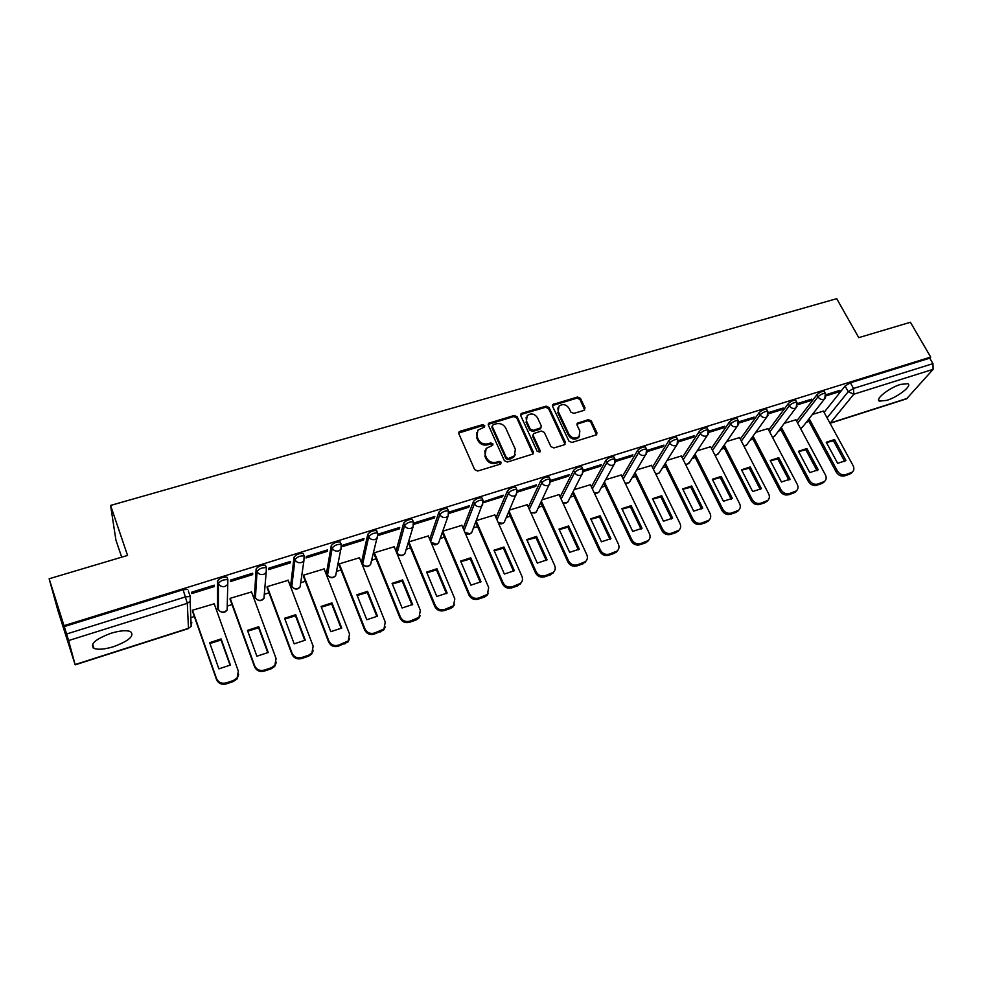 <?xml version="1.0" encoding="UTF-8"?>
<svg xmlns="http://www.w3.org/2000/svg" width="983" height="983" viewBox="0 0 983 983"><rect width="100%" height="100%" fill="white"/><g stroke="black" fill="none" stroke-linecap="round" stroke-linejoin="round"><path stroke-width="1.47" d="M484.717 425.602L482.628 424.668L460.13 431.218L458.864 433.81L474.691 469.653L477.726 471.017L500.359 464.148L501.219 462.305L499.106 461.359L496.194 462.243C491.905 463.104 488.686 461.654 486.548 457.906L485.221 454.92L486.13 448.445L492.729 445.274L492.925 443.861L490.824 442.928L487.924 443.788C483.648 444.623 480.441 443.186 478.328 439.475L477.001 436.513L477.861 430.198L484.533 426.978L484.717 425.602M484.435 427.089L482.235 425.762L458.705 433.036M500.912 463.841L498.688 462.415L495.776 463.3L496.194 462.243M492.63 445.373L490.419 443.997L487.519 444.857L487.924 443.788M900.6 384.402C889.16 387.781 874.526 399.442 879.466 401.113L886.789 400.364C898.007 397.021 912.703 385.471 907.825 383.689L900.6 384.402M111.054 633.236C95.265 639.196 89.588 644.258 93.999 648.399C98.239 649.91 104.763 649.333 113.598 646.667C129.166 640.781 134.794 635.755 130.469 631.565C126.352 630.054 119.889 630.619 111.054 633.236M412.725 520.376L412.356 519.466C408.781 519.282 405.881 520.499 403.657 523.153L396.137 550.787M377.017 531.545L376.624 530.587C372.926 530.39 369.989 531.619 367.789 534.285L361.658 561.649M340.646 542.923L340.241 541.916C336.407 541.707 333.421 542.948 331.259 545.639L326.577 572.684M303.6 554.535L303.182 553.454C299.213 553.232 296.166 554.473 294.04 557.189L290.857 583.927M265.877 566.392L265.435 565.2C261.318 564.979 258.21 566.233 256.133 568.96L254.499 595.354M227.454 578.52L226.975 577.181C222.699 576.947 219.541 578.201 217.501 580.965L217.476 607.003M583.939 410.402L585.032 407.908L580.437 398.324L577.537 397.021L552.876 404.48L552.63 406.446L568.96 441.146L571.909 442.473L596.632 434.744L596.914 432.692L591.299 420.97L588.375 419.655L577.365 423.194L577.095 425.221L579.859 431.046L579.098 436.538C575.264 439.106 571.897 438.369 568.997 434.314L558.233 411.496L558.922 406.2C562.731 403.558 566.11 404.259 569.059 408.314L570.853 412.086L573.777 413.401L583.939 410.402M75.101 664.569L188.478 628.297L187.311 603.316L68.601 640.56L75.175 664.84L57.923 610.59L49.15 578.766L127.557 555.42L110.588 505.434L836.705 298.672L858.749 337.648L910.405 322.264L930.704 357.087L64.006 625.679L66.598 633.998L185.615 596.853L190.272 596.497L190.137 601.313L190.272 596.497L188.331 590.967M49.15 578.766L64.006 625.679M517.169 416.792L514.207 415.465L488.662 423.231L488.391 425.197L504.377 460.671L507.388 462.022L533.007 453.986L533.302 451.922L517.169 416.792L516.726 417.898L513.777 416.571L488.219 424.373L488.662 423.231M521.961 413.216L546.143 406.163L549.067 407.49L565.385 442.227L564.242 444.795L553.884 447.941L550.91 446.601L544.287 432.36L541.326 431.033L533.523 433.626L533.253 435.653L540.122 450.533L539.913 451.983L537.222 451.418L520.781 415.735L521.961 413.216L521.518 414.31L545.663 407.269L546.143 406.163M824.086 412.369L845.085 386.036L848.206 391.689L853.514 388.445L932.953 363.649L933.113 369.338L906.572 398.84L830.057 423.317M93.975 648.399L92.611 644.098M190.825 617.643L194.351 616.525M216.297 609.558L218.189 608.956M227.22 606.093L232.025 604.57M253.651 597.701L255.187 597.209M264.292 594.322L269.01 592.823M290.329 586.052L291.521 585.671M300.712 582.759L305.332 581.297M326.356 574.625L327.228 574.342M336.505 571.393L341.003 569.968M371.66 560.236L376.047 558.848M406.212 549.264L410.476 547.912M440.175 538.487L444.316 537.173M473.56 527.883L477.578 526.605M506.38 517.463L510.263 516.235M538.647 507.216L542.395 506.036M570.373 497.152L573.998 495.997M601.584 487.236L605.073 486.13M632.278 477.492L635.632 476.436M662.468 467.908L665.7 466.888M692.179 458.483L695.276 457.5M721.411 449.194L724.373 448.26M750.176 440.065L753.015 439.168M778.487 431.082L781.19 430.222M806.355 422.235L808.935 421.412M121.695 557.164L115.92 540.085L110.588 505.434M930.704 357.087L929.758 358.168L932.953 363.649M68.601 640.56L66.598 633.998M214.233 603.808L192.398 610.246L192.594 611.5M214.245 586.581L214.245 585.18L191.697 592.196L191.759 593.585L214.245 586.581L213.79 585.315M252.643 574.613L252.729 573.2L230.612 580.081L230.575 581.494L252.643 574.613L252.176 573.372M251.537 591.95L230.108 598.328L230.231 599.605M290.329 562.866L290.501 561.428L268.801 568.186L268.666 569.612L290.329 562.866L289.862 561.637M288.166 580.339L267.143 586.63L267.179 587.92M327.327 551.328L327.585 549.89L306.278 556.525L306.057 557.963L327.327 551.328L326.848 550.111M324.144 568.936L303.514 575.153L303.464 576.456M363.649 540.011L363.98 538.549L343.067 545.061L342.772 546.511L363.649 540.011L363.157 538.807M359.483 557.742L339.233 563.873L339.11 565.188M399.307 528.891L399.725 527.429L379.192 533.818L378.811 535.28L399.307 528.891L398.815 527.711M394.208 546.757L374.326 552.79L374.13 554.117M434.339 517.98L434.83 516.493L414.654 522.772L414.199 524.246L434.339 517.98L433.835 516.8M428.33 535.956L408.793 541.903M449.145 513.359L468.744 507.253L469.309 505.754L449.489 511.922L449.12 512.991M461.863 525.352L442.768 531.176M468.744 507.253L468.24 506.085M483.599 502.62L502.546 496.71L503.185 495.211L483.501 501.809M494.83 514.932L476.497 520.523M502.546 496.71L502.03 495.567M517.451 492.065L535.76 486.364L536.46 484.852L517.279 490.91M527.232 504.697L509.661 510.042M535.76 486.364L535.244 485.221M559.081 494.621L542.26 499.757M550.713 481.695L568.395 476.19L567.879 475.059M568.395 476.19L569.169 474.666L550.554 480.466M590.414 484.717L574.318 489.632M583.386 471.508L600.478 466.188L599.949 465.082M600.478 466.188L601.313 464.652L583.263 470.279M621.219 474.986L605.835 479.679M615.53 461.494L632.02 456.358L631.491 455.264M632.02 456.358L632.905 454.822L615.419 460.265M651.52 465.401L636.824 469.886M647.133 451.639L663.021 446.687L662.481 445.606M663.021 446.687L663.967 445.139L647.023 450.423M681.33 455.989L667.31 460.265M678.209 441.957L693.506 437.189L692.966 436.12M693.506 437.189L694.514 435.629L678.098 440.753M710.66 446.724L697.291 450.792M708.755 432.434L723.5 427.838L722.947 426.782M723.5 427.838L724.557 426.278L708.645 431.23M739.523 437.595L726.793 441.478M738.798 423.071L752.99 418.647L752.437 417.603M752.99 418.647L754.096 417.087L738.688 421.879M767.932 428.625L755.816 432.311M768.35 413.855L782.001 409.604L781.448 408.572M782.001 409.604L783.156 408.031L768.239 412.676M795.886 419.79L784.373 423.292M797.41 404.799L810.545 400.708L809.98 399.676M810.545 400.708L811.749 399.135L797.311 403.62M796.599 421.129L816.885 394.797L817.979 396.825C820.535 394.453 822.992 393.311 825.364 393.384L825.609 393.851M768.669 430.038L788.219 403.706L789.312 405.746C791.843 403.362 794.338 402.207 796.771 402.293L797.029 402.784M740.297 439.106L759.085 412.749L760.166 414.814C762.685 412.405 765.192 411.25 767.698 411.349L767.981 411.877M711.471 448.309L729.46 421.953L730.541 424.042C733.035 421.609 735.579 420.454 738.159 420.552L738.442 421.105M682.177 457.685L699.343 431.304L700.412 433.417C702.894 430.972 705.462 429.804 708.116 429.903L708.411 430.493M652.417 467.232L668.71 440.814L669.779 442.952C672.237 440.495 674.83 439.315 677.57 439.426L677.877 440.052M622.153 476.939L637.562 450.497L638.618 452.659C641.051 450.165 643.681 448.985 646.507 449.108L646.814 449.759M591.397 486.818L605.872 460.339L606.916 462.526C609.325 460.019 611.991 458.828 614.903 458.963L615.235 459.639M560.138 496.894L573.63 470.353L574.662 472.565C577.046 470.034 579.749 468.842 582.759 468.977L583.091 469.702M528.338 507.167L540.822 480.54L541.854 482.776C544.213 480.22 546.941 479.028 550.062 479.176L550.394 479.925M496.022 517.648L507.449 490.91L508.457 493.171C510.791 490.603 513.556 489.387 516.775 489.546L517.132 490.345M463.153 528.338L473.462 501.465L474.457 503.751C476.767 501.158 479.581 499.942 482.911 500.114L483.267 500.937M429.731 539.274L438.873 512.204L439.856 514.527C442.129 511.91 444.98 510.681 448.432 510.865L448.789 511.725M826.015 395.879L838.622 391.947L839.887 390.374L825.904 394.724M823.398 411.103L812.486 414.421M838.622 391.947L838.069 390.939M824.504 391.836L824.245 391.357C821.886 391.283 819.429 392.426 816.885 394.797M795.935 400.745L795.665 400.241C793.232 400.155 790.75 401.31 788.219 403.706M766.887 409.8L766.605 409.284C764.11 409.186 761.592 410.341 759.085 412.749M737.361 419.016L737.078 418.463C734.498 418.365 731.954 419.52 729.46 421.953M707.342 428.379L707.047 427.802C704.381 427.691 701.813 428.858 699.343 431.304M676.808 437.914L676.501 437.3C673.76 437.177 671.168 438.357 668.71 440.814M645.77 447.597L645.45 446.958C642.624 446.823 639.994 448.002 637.562 450.497M614.191 457.451L613.859 456.776C610.934 456.64 608.28 457.832 605.872 460.339M582.059 467.49L581.727 466.778C578.717 466.63 576.013 467.822 573.63 470.353M549.374 477.689L549.03 476.939C545.921 476.792 543.181 477.984 540.822 480.54M516.112 488.084L515.756 487.298C512.548 487.126 509.772 488.33 507.449 490.91M482.26 498.651L481.903 497.828C478.574 497.656 475.76 498.86 473.462 501.465M447.806 509.415L447.437 508.555C443.997 508.371 441.134 509.587 438.873 512.204M929.758 358.168L850.369 382.792L845.085 386.036M64.251 626.589L183.108 589.726L187.778 589.382M93.004 647.822L93.729 647.588M476.608 432.606L477.001 436.513M487.519 444.857C483.255 445.692 480.06 444.255 477.935 440.556L476.62 437.595M484.84 450.828L485.221 454.92M495.776 463.3C491.488 464.148 488.281 462.71 486.143 458.963L484.816 455.989M533.019 453.974L516.726 417.898M493.159 424.693L492.299 426.487L506.356 457.599L508.457 458.533L514.404 455.842L515.35 449.256L505.717 428.072C503.591 424.423 500.421 422.997 496.194 423.796L493.159 424.693M492.176 425.934L491.905 427.58L492.299 426.487M515.252 454.662L513.962 456.898L511.074 458.668L508.027 459.589L505.926 458.643L491.905 427.58M565.053 444.316L548.588 408.584L545.663 407.269M533.069 434.707L532.786 436.722L539.642 451.59L540.122 450.533M537.468 417.701C534.482 413.573 531.041 412.885 527.158 415.649L526.458 420.933L530.193 429.03L533.155 430.357L540.945 427.777L541.215 425.762L537.468 417.701M526.114 417.542L526.458 420.933M540.478 428.858L540.945 427.777L539.593 429.399L532.7 431.439L529.739 430.112L526.003 422.026M521.518 414.31L520.597 414.875L521.039 413.769M557.902 407.994L558.233 411.496M579.614 435.887L578.569 437.607C574.748 440.175 571.381 439.438 568.481 435.383L557.742 412.59M596.558 434.818L590.758 422.051L587.834 420.736L576.898 424.214M584.701 409.972L579.921 399.43L577.021 398.127L552.434 405.537M209.637 642.661L218.89 668.858L230.403 665.036L221.101 638.925L209.637 642.661M192.496 610.21L216.493 678.491C218.41 682.509 221.679 683.971 226.311 682.878L233.438 680.482L237.1 677.975L238.341 671.18L214.085 603.39M209.932 643.509L221.089 640.007L230.096 665.282M238.685 674.313L237.05 678.983L233.401 681.489L226.287 683.885C221.667 684.979 218.398 683.517 216.493 679.499L216.493 678.491M192.422 611.033L216.493 679.499M221.089 640.007L221.101 638.925M247.47 630.361L256.882 656.239L268.199 652.479L258.738 626.699L247.47 630.361M230.194 598.303L254.646 665.737C256.575 669.706 259.819 671.156 264.366 670.087L271.369 667.74L274.822 665.417L276.088 658.561L251.402 591.606M247.765 631.172L258.64 627.793L267.818 652.786M276.383 662.223L274.699 666.437L271.259 668.759L264.267 671.106C259.733 672.175 256.489 670.725 254.56 666.769L254.646 665.737M230.083 599.225L254.56 666.769M258.64 627.793L258.738 626.699M284.615 618.282L294.187 643.853L305.295 640.154L295.674 614.694L284.615 618.282M267.229 586.605L292.086 653.216C294.04 657.135 297.259 658.573 301.732 657.529L308.601 655.219L311.857 653.068L313.147 646.175L288.044 580.031M284.898 619.057L295.514 615.8L304.853 640.523M313.344 650.316L311.66 654.113L308.404 656.263L301.548 658.573C297.087 659.605 293.88 658.18 291.939 654.26L292.086 653.216M267.057 587.601L291.939 654.26M295.514 615.8L295.674 614.694M321.085 606.437L330.816 631.676L341.728 628.063L331.947 602.898L321.085 606.437M303.587 575.129L328.85 640.928C330.816 644.799 333.999 646.224 338.398 645.204L348.228 640.928L349.53 634.01L324.034 568.666M321.367 607.162L331.713 604.029L341.212 628.469M349.629 638.569L347.97 641.985L338.152 646.249C333.765 647.281 330.595 645.856 328.629 641.985L328.85 640.928M303.366 576.173L328.629 641.985M331.713 604.029L331.947 602.898M356.903 594.789L366.782 619.732L377.497 616.181L367.568 591.324L356.903 594.789M339.295 563.849L364.951 628.85C366.929 632.683 370.087 634.096 374.412 633.089L383.96 629.009L385.25 622.067L359.385 557.508M357.185 595.489L367.273 592.466L376.919 616.636M385.25 626.994L383.628 630.078L374.093 634.158C369.78 635.165 366.634 633.752 364.656 629.931L364.951 628.85M339.012 564.93L364.656 629.931M367.273 592.466L367.568 591.324M392.094 583.361L402.108 607.998L412.627 604.508L402.563 579.945L392.094 583.361M374.376 552.765L400.4 617.005C402.403 620.789 405.524 622.19 409.776 621.207L419.053 617.275L420.343 610.332L394.122 546.536M392.352 584.013L402.207 581.1L412 605.012M420.233 615.579L418.647 618.368L415.883 620.101L409.395 622.288C405.156 623.271 402.035 621.87 400.032 618.098L400.4 617.005M374.044 553.884L400.032 618.098M402.207 581.1L402.563 579.945M426.647 572.118L436.808 596.484L447.13 593.044L436.944 568.776L426.647 572.118M408.854 541.891L435.223 605.368C437.226 609.104 440.323 610.492 444.513 609.534L453.532 605.749L454.81 598.819L428.244 535.76M426.917 572.745L436.526 569.931L446.454 593.597M454.588 604.324L453.065 606.855L450.435 608.477L444.058 610.627C439.892 611.586 436.796 610.197 434.793 606.462L435.223 605.368M408.449 543.021L434.793 606.462M436.526 569.931L436.944 568.776M460.609 561.084L470.894 585.155L481.043 581.789L470.722 557.803L460.609 561.084M442.743 531.238L469.419 593.929C471.447 597.627 474.519 599.003 478.635 598.057L487.408 594.42L488.674 587.49L461.777 525.168M460.867 561.674L470.243 558.971L480.306 582.378M488.354 593.228L486.88 595.538L484.386 597.062L478.119 599.163C474.015 600.109 470.955 598.733 468.94 595.047L469.419 593.929M442.313 532.454L468.94 595.047M470.243 558.971L470.722 557.803M493.982 550.234L504.377 574.035L514.355 570.718L503.923 547.003L493.982 550.234M476.239 521.187L503.038 582.698C505.065 586.347 508.113 587.711 512.155 586.79L520.695 583.288C522.563 581.309 522.968 578.999 521.948 576.37L494.744 514.76M494.228 550.799L503.382 548.182L513.568 571.356M521.531 582.292L517.746 585.831L511.59 587.908C507.56 588.829 504.525 587.465 502.485 583.816L503.038 582.698M475.747 522.415L502.485 583.816M503.382 548.182L503.923 547.003M526.777 539.581L537.296 563.099L547.101 559.843L536.546 536.399L526.777 539.581M509.133 511.246L536.054 571.651C538.106 575.264 541.117 576.616 545.098 575.706L553.429 572.327C555.297 570.373 555.702 568.076 554.645 565.434L527.146 504.525M527.023 540.109L535.956 537.59L546.265 560.519M554.142 571.516L550.529 574.809L544.484 576.837C540.503 577.746 537.504 576.394 535.452 572.794L536.054 571.651M508.592 512.475L535.452 572.794M535.956 537.59L536.546 536.399M559.02 529.1L569.649 552.36L579.282 549.153L568.629 525.979L559.02 529.1M541.461 501.416L568.518 560.802C570.582 564.377 573.568 565.716 577.476 564.82L585.598 561.551C587.465 559.634 587.871 557.336 586.79 554.695L559.008 494.461M559.253 529.604L567.977 527.171L578.397 549.866M586.2 560.888L582.747 563.959L576.8 565.962C572.892 566.859 569.919 565.52 567.855 561.944L568.518 560.802M540.859 502.645L567.855 561.944M567.977 527.171L568.629 525.979M590.722 518.803L601.449 541.793L610.922 538.647L600.158 515.731L590.722 518.803M573.236 491.697L600.429 550.136C602.493 553.662 605.454 555.002 609.313 554.129L617.226 550.959C619.093 549.055 619.487 546.781 618.381 544.127L590.341 484.57M590.943 519.27L599.458 516.935L610.001 539.397M617.729 550.431L614.424 553.306L608.575 555.272C604.729 556.145 601.78 554.817 599.716 551.291L600.429 550.136M572.585 492.95L599.716 551.291M599.458 516.935L600.158 515.731M621.883 508.666L632.708 531.41L642.034 528.313L631.172 505.655L621.883 508.666M604.459 482.112L631.786 539.655C633.875 543.144 636.812 544.459 640.597 543.611L648.325 540.539C650.193 538.659 650.574 536.399 649.456 533.744L621.145 474.838M622.092 509.12L630.422 506.859L641.063 529.1M648.731 540.134L645.573 542.837L639.822 544.766C636.038 545.614 633.101 544.299 631.025 540.822L631.786 539.655M603.759 483.366L631.025 540.822M630.422 506.859L631.172 505.655M652.528 498.7L663.451 521.199L672.618 518.152L661.67 495.739L652.528 498.7M635.165 472.651L662.628 529.333C664.717 532.798 667.629 534.101 671.364 533.265L678.909 530.292C680.777 528.436 681.145 526.188 680.003 523.534L651.459 465.266M652.737 499.131L660.859 496.956L671.61 518.975M679.228 529.984L676.193 532.528L670.541 534.433C666.806 535.268 663.906 533.966 661.817 530.513L662.628 529.333M634.416 473.917L661.817 530.513M660.859 496.956L661.67 495.739M682.681 488.907L693.691 511.148L702.71 508.162L691.663 485.983L682.681 488.907M665.368 463.325L692.966 519.196C695.055 522.612 697.942 523.914 701.629 523.091L708.989 520.204C710.856 518.385 711.213 516.136 710.045 513.495L681.268 455.854M682.878 489.313L690.816 487.224L701.653 509.01M709.222 519.982L706.31 522.403L700.744 524.271C697.07 525.094 694.195 523.792 692.106 520.388L692.966 519.196M664.569 464.59L692.106 520.388M690.816 487.224L691.663 485.983M712.331 479.274L723.427 501.281L732.298 498.332L721.166 476.399L712.331 479.274M695.067 454.134L722.788 509.231C724.901 512.61 727.764 513.888 731.377 513.089L738.577 510.288C740.445 508.481 740.777 506.257 739.597 503.615L710.598 446.589M712.515 479.643L720.281 477.64L731.217 499.217M738.737 510.14L735.935 512.426L730.455 514.269C726.842 515.08 723.992 513.79 721.891 510.423L722.788 509.231M694.219 455.412L721.891 510.423M720.281 477.64L721.166 476.399M741.501 469.788L752.683 491.561L761.407 488.662L750.201 466.962L741.501 469.788M724.287 445.066L752.142 499.413C754.244 502.768 757.094 504.033 760.658 503.247L767.686 500.519C769.542 498.75 769.873 496.538 768.669 493.896L739.462 437.472M741.686 470.144L749.267 468.203L760.289 489.571M767.772 500.445L765.069 502.632L759.687 504.439C756.124 505.225 753.297 503.96 751.184 500.617L752.142 499.413M723.402 446.343L751.184 500.617M749.267 468.203L750.201 466.962M770.205 460.462L781.473 482.002L790.049 479.151L778.769 457.673L770.205 460.462M753.039 436.133L781.006 489.767C783.119 493.073 785.945 494.338 789.447 493.564L796.328 490.922C798.184 489.165 798.491 486.966 797.262 484.324L767.858 428.502M770.377 460.794L777.786 458.926L788.894 480.085M796.341 490.898L793.736 492.987L788.44 494.768C784.938 495.543 782.124 494.277 780.01 490.972L781.006 489.767M752.106 437.423L780.01 490.972M777.786 458.926L778.769 457.673M798.454 451.283L809.783 472.59L818.237 469.788L806.883 448.543L798.454 451.283M781.325 427.335L809.414 480.269C811.54 483.55 814.329 484.803 817.795 484.041L824.516 481.461C826.359 479.741 826.654 477.554 825.413 474.924L795.825 419.68M798.614 451.59L805.851 449.796L817.045 470.759M824.43 481.559L821.948 483.489L816.738 485.246C813.285 486.007 810.496 484.754 808.37 481.486L809.414 480.269M780.342 428.613L808.37 481.486M805.851 449.796L806.883 448.543M826.261 442.239L837.663 463.337L845.97 460.572L834.542 439.548L826.261 442.239M809.156 418.647L837.356 470.931C839.494 474.162 842.259 475.416 845.675 474.666L852.249 472.159C854.092 470.452 854.374 468.289 853.109 465.659L823.336 410.992M826.408 442.534L833.486 440.814L844.753 461.568M852.064 472.356L849.705 474.15L844.581 475.883C841.178 476.632 838.413 475.379 836.287 472.147L837.356 470.931M808.149 419.938L836.287 472.147M833.486 440.814L834.542 439.548M482.235 425.762L482.628 424.668M498.688 462.415L499.106 461.359M490.419 443.997L490.824 442.928M405.795 550.627L404.836 553.785C402.072 556.415 399.503 556.181 397.132 553.085L404.627 525.487C406.864 522.845 409.764 521.629 413.327 521.813L413.708 522.723M395.854 550.087L396.776 552.348C398.066 554.756 400.093 555.665 402.846 555.063L404.836 553.785L413.02 527.011L410.955 528.326C408.092 528.928 405.979 527.982 404.627 525.487L403.657 523.153M362.678 563.984L368.748 536.657C370.947 533.99 373.896 532.761 377.595 532.958L377.976 533.916M361.4 560.998L362.322 563.284C363.599 565.716 365.639 566.638 368.441 566.024L370.53 564.66L371.427 561.158M327.56 575.055L332.205 548.035C334.367 545.344 337.366 544.103 341.187 544.312L341.593 545.332M326.344 572.106L327.253 574.416C328.519 576.886 330.583 577.807 333.434 577.193L335.633 575.731L336.407 571.848M291.816 586.31L294.974 559.622C297.099 556.906 300.147 555.665 304.116 555.874L303.894 560.924L301.486 562.534C298.463 563.185 296.288 562.215 294.974 559.622L294.04 557.189M290.661 583.411L291.558 585.757C292.811 588.252 294.9 589.173 297.788 588.547L300.098 586.974L300.663 583.14M255.433 597.775L257.042 571.43C259.131 568.69 262.24 567.437 266.356 567.658L266.16 572.634L263.616 574.367C260.544 575.03 258.357 574.047 257.042 571.43L256.133 568.96M254.339 594.924L255.211 597.295C256.465 599.814 258.566 600.76 261.503 600.109L263.948 598.426L264.23 595.034M218.373 609.448L218.398 583.46C220.438 580.695 223.596 579.442 227.872 579.663L227.712 584.566L225.033 586.433C221.9 587.097 219.688 586.114 218.398 583.46L217.501 580.965M217.354 606.634L218.214 609.042C219.455 611.598 221.568 612.544 224.566 611.881L227.134 610.074L227.208 606.978M827.084 417.861L848.206 391.689L853.822 394.208L830.316 422.997L907.272 398.373M933.113 369.338L853.822 394.208L853.514 388.445L850.369 382.792M797.655 423.095L817.979 396.825C819.417 398.987 821.309 399.835 823.631 399.368L824.774 398.742L825.364 393.384L824.245 391.357M769.714 432.029L789.312 405.746C790.75 407.933 792.642 408.781 795.014 408.314L796.205 407.65L796.771 402.293L795.665 400.241M741.342 441.109L760.166 414.814C761.592 417.025 763.508 417.886 765.917 417.406L767.158 416.706L767.698 411.349L766.605 409.284M712.503 450.349L730.541 424.042C731.966 426.278 733.896 427.138 736.328 426.647L737.631 425.909L738.159 420.552L737.078 418.463M683.21 459.737L700.412 433.417C701.825 435.678 703.779 436.55 706.261 436.047L707.613 435.272L708.116 429.903L707.047 427.802M653.425 469.296L669.779 442.952C671.192 445.238 673.158 446.122 675.665 445.606L677.078 444.795L677.57 439.426L676.501 437.3M623.161 479.028L638.618 452.659C640.019 454.957 641.997 455.854 644.553 455.326L646.04 454.465L646.507 449.108L645.45 446.958M592.393 488.944L606.916 462.526C608.317 464.848 610.32 465.745 612.913 465.217L614.461 464.308L614.903 458.963L613.859 456.776M561.121 499.045L574.662 472.565C576.063 474.912 578.078 475.821 580.72 475.281L582.341 474.31L582.759 468.977L581.727 466.778M529.321 509.329L541.854 482.776C543.243 485.16 545.27 486.069 547.961 485.516L549.657 484.496L550.062 479.176L549.03 476.939M496.98 519.835L508.457 493.171C509.833 495.579 511.885 496.501 514.613 495.936L516.394 494.854L516.775 489.546L515.756 487.298M464.099 530.55L474.457 503.751C475.833 506.184 477.91 507.117 480.675 506.54L482.542 505.385L482.911 500.114L481.903 497.828M430.665 541.51L439.856 514.527C441.22 516.984 443.308 517.93 446.135 517.341L448.101 516.1L448.432 510.865L447.437 508.555M367.789 534.285L368.748 536.657C370.087 539.188 372.213 540.134 375.137 539.52L377.312 538.119L377.595 532.958L376.624 530.587M331.259 545.639L332.205 548.035C333.532 550.591 335.682 551.549 338.656 550.922L340.941 549.423L341.187 544.312L340.241 541.916M341.642 545.098L335.633 575.731C333.04 578.434 330.46 578.373 327.904 575.559M378.013 533.769L370.53 564.66C367.777 567.363 365.185 567.179 362.739 564.082M413.72 522.661L413.02 527.011L413.327 521.813L412.356 519.466M448.813 511.811L448.101 516.1L438.541 543.095L436.661 544.287L430.972 542.223M439.548 540.245L438.541 543.095C436.022 545.54 433.564 545.418 431.181 542.727M483.403 501.465L471.693 532.577L469.886 533.695L464.947 532.491M472.712 530.021L471.693 532.577C469.702 534.641 467.539 534.813 465.192 533.081M517.353 491.303L504.267 522.231L502.546 523.288L498.172 522.526M505.287 519.933L504.267 522.231C502.583 524.037 500.642 524.344 498.455 523.153M550.677 481.314L536.3 512.057L534.666 513.052L530.783 512.585M537.308 509.993L536.3 512.057L531.078 513.212M583.386 471.459L567.805 502.055L566.245 502.989L562.829 502.731M568.788 500.2L567.805 502.055L563.112 503.357M615.518 461.764L598.794 492.2L597.295 493.097L594.31 492.987M599.741 490.529L598.794 492.2L594.592 493.589M647.084 452.205L629.28 482.518L625.249 483.378M630.177 481.019L629.28 482.518L625.52 483.931M678.098 442.78L659.261 472.983L655.673 473.88M660.121 471.631L659.261 472.983L655.931 474.396M708.596 433.491L688.776 463.607L685.593 464.504M689.587 462.379L685.827 464.984M738.565 424.324L717.799 454.379L715.01 455.264M718.585 453.261L715.231 455.694M768.055 415.293L746.38 445.287L743.947 446.147M747.117 444.279L744.143 446.528M797.041 406.384L774.506 436.341L772.417 437.165M775.194 435.42L772.589 437.484M825.573 397.599L802.189 427.531L800.432 428.293M802.853 426.696L800.58 428.563M183.108 589.726L187.311 603.316L190.137 601.313L191.181 626.355L191.796 622.325L191.058 623.492M188.478 628.297L191.181 626.355L188.478 628.297M477.935 440.556L478.328 439.475M486.143 458.963L486.548 457.906M459.774 432.311L460.13 431.218M532.847 452.979L533.302 451.922M489.215 423.722L489.62 422.629M513.777 416.571L514.207 415.465M505.926 458.643L506.356 457.599M508.027 459.589L508.457 458.533M511.074 458.668L511.504 457.611M548.588 408.584L549.067 407.49M564.869 443.284L565.385 442.227M532.786 436.722L533.253 435.653M529.739 430.112L530.193 429.03M532.7 431.439L533.155 430.357M539.593 429.399L540.06 428.318M568.481 435.383L568.997 434.314M577.672 423.771L578.201 422.69M587.834 420.736L588.375 419.655M590.758 422.051L591.299 420.97M596.362 433.761L596.914 432.692M553.269 405.057L553.761 403.952M577.021 398.127L577.537 397.021M579.921 399.43L580.437 398.324M584.504 409.002L585.032 407.908M233.401 681.489L233.438 680.482M226.287 683.885L226.311 682.878M271.259 668.759L271.369 667.74M264.267 671.106L264.366 670.087M308.404 656.263L308.601 655.219M301.548 658.573L301.732 657.529M344.886 643.988L345.144 642.931M338.152 646.249L338.398 645.204M380.704 631.934L381.035 630.865M374.093 634.158L374.412 633.089M415.883 620.101L416.276 619.02M409.395 622.288L409.776 621.207M450.435 608.477L450.902 607.383M444.058 610.627L444.513 609.534M484.386 597.062L484.902 595.944M478.119 599.163L478.635 598.057M517.746 585.831L518.324 584.713M511.59 587.908L512.155 586.79M550.529 574.809L551.168 573.679M544.484 576.837L545.098 575.706M582.747 563.959L583.435 562.817M576.8 565.962L577.476 564.82M614.424 553.306L615.161 552.151M608.575 555.272L609.313 554.129M645.573 542.837L646.359 541.67M639.822 544.766L640.597 543.611M676.193 532.528L677.029 531.361M670.541 534.433L671.364 533.265M706.31 522.403L707.195 521.223M700.744 524.271L701.629 523.091M735.935 512.426L736.857 511.246M730.455 514.269L731.377 513.089M765.069 502.632L766.04 501.428M759.687 504.439L760.658 503.247M793.736 492.987L794.755 491.783M788.44 494.768L789.447 493.564M821.948 483.489L823.004 482.284M816.738 485.246L817.795 484.041M849.705 474.15L850.811 472.934M844.581 475.883L845.675 474.666M878.63 399.614L879.466 401.113M226.975 577.181L227.872 579.663L227.134 610.074C224.96 612.802 222.465 613.122 219.651 611.033M265.435 565.2L266.356 567.658L266.16 572.634L263.948 598.426C261.65 601.141 259.119 601.35 256.379 599.028M303.182 553.454L304.116 555.874L303.894 560.924L300.098 586.974C297.665 589.689 295.121 589.763 292.455 587.207M75.175 664.84L188.417 628.604M458.778 432.938L459.135 431.856M513.962 456.898L514.404 455.842M578.569 437.607L579.098 436.538M576.91 424.128L577.365 423.194M552.446 405.475L552.876 404.48M237.05 678.983L237.1 677.975M274.699 666.437L274.822 665.417M311.66 654.113L311.857 653.068M347.97 641.985L348.228 640.928M383.628 630.078L383.96 629.009M418.647 618.368L419.053 617.275M453.065 606.855L453.532 605.749M486.88 595.538L487.408 594.42M520.118 584.406L520.695 583.288M552.79 573.458L553.429 572.327M584.897 562.694L585.598 561.551M616.476 552.114L617.226 550.959M647.527 541.707L648.325 540.539M678.061 531.459L678.909 530.292M708.092 521.383L708.989 520.204M737.643 511.479L738.577 510.288M766.703 501.723L767.686 500.519M795.308 492.114L796.328 490.922M823.459 482.665L824.516 481.461M851.155 473.364L852.249 472.159"/></g></svg>
